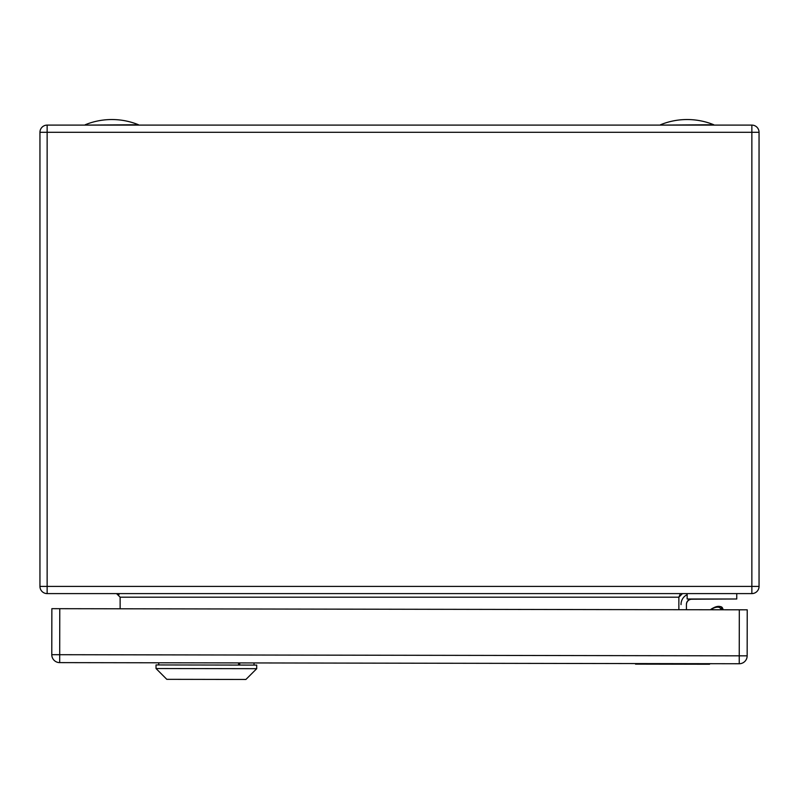 <?xml version="1.0" encoding="UTF-8"?>
<svg xmlns="http://www.w3.org/2000/svg" width="799" height="799" viewBox="0 0 799 799"><rect width="100%" height="100%" fill="white"/><g stroke="black" fill="none" stroke-linecap="round" stroke-linejoin="round"><path stroke-width="1.2" d="M120.13 608.788L120.13 597.193L116.534 593.597L119.031 594.606M678.87 609.707L678.87 597.193L679.969 594.606M751.859 593.597L47.141 593.597A7.191 7.191 0 0 1 39.95 586.406L39.95 132.294A7.191 7.191 0 0 1 47.141 125.103L751.859 125.103A7.191 7.191 0 0 1 759.05 132.294L759.05 586.406A7.191 7.191 0 0 1 751.859 593.597L751.859 132.294L47.141 132.294L47.141 586.406L759.05 586.406A7.191 7.191 0 0 1 751.859 593.597M120.13 597.193L678.87 597.193L682.466 593.597M687.14 593.597L687.14 598.99L736.758 598.99L690.226 599.23M736.758 593.597L736.758 598.99M686.421 609.717L686.421 604.384A5.393 5.393 0 0 1 691.814 598.99M687.14 594.666A10.787 10.787 0 0 0 681.028 604.384L681.028 604.623M691.814 599.23A5.393 5.393 0 0 0 686.421 604.623M660.533 124.744A70.572 70.572 0 0 1 713.747 124.744L660.533 125.103M85.253 124.744A70.572 70.572 0 0 1 138.467 124.744L85.253 125.103M59.775 608.688L51.865 608.668L51.785 654.691L739.245 655.829L739.315 609.807L59.775 608.688L59.685 662.621A7.91 7.91 0 0 1 51.785 654.691A7.91 7.91 0 0 0 59.685 662.621L739.235 663.739L739.245 655.829L747.155 655.839A7.91 7.91 0 0 1 739.235 663.739M747.155 655.839L747.225 609.817L739.315 609.807M742.91 609.807L735.719 609.797M206.372 665.018L156.035 664.938L156.035 668.533L256.709 668.693L256.709 665.098L206.372 665.018M156.035 668.533L166.801 679.33L206.352 679.4L245.902 679.46L256.709 668.693M238.581 662.91L238.581 665.068M239.74 662.91L239.73 665.068L239.76 662.91M713.367 607.939A6.382 3.186 155.2 0 1 714.396 607.41A6.382 3.196 155.2 0 1 719.689 606.451A6.382 3.196 155.2 0 1 721.247 609.777M720.019 606.521A7.101 3.546 155.2 0 1 720.398 606.581A7.101 3.546 155.2 0 1 722.436 607.889A7.101 3.546 155.2 0 1 722.376 609.777M721.177 609.777L720.388 608.359A7.101 3.556 151.1 0 0 718.261 607.19A7.101 3.556 151.1 0 0 712.458 608.678A7.101 3.556 151.1 0 0 710.8 609.757M717.882 607.17A6.382 3.196 151.1 0 0 717.552 607.11A6.382 3.196 151.1 0 0 712.328 608.448A6.382 3.186 151.1 0 0 710.421 609.757M635.495 664.119L635.495 663.569L635.495 664.119L700.953 664.229M661.093 663.609L660.833 664.159M701.202 663.669L701.202 664.229L709.562 664.239L709.572 663.689M47.141 593.597A7.191 7.191 0 0 1 39.95 586.406L47.141 586.406L47.141 593.597M39.95 132.294A7.191 7.191 0 0 1 47.141 125.103L47.141 132.294L39.95 132.294M759.05 132.294L751.859 132.294L751.859 125.103A7.191 7.191 0 0 1 759.05 132.294M666.416 664.169L666.426 663.619M670.221 663.619L670.221 664.169M700.343 664.219L700.343 663.669M660.224 664.159L660.234 663.609M648.458 663.589L648.458 664.139M644.663 664.129L644.663 663.579M637.073 663.569L637.063 664.119M708.104 664.239L708.104 663.689M158.741 662.78L158.731 664.938M254.022 662.94L254.012 665.098M719.689 606.451L720.398 606.581M722.436 607.889L723.305 609.777M717.552 607.11L718.261 607.19"/></g></svg>
